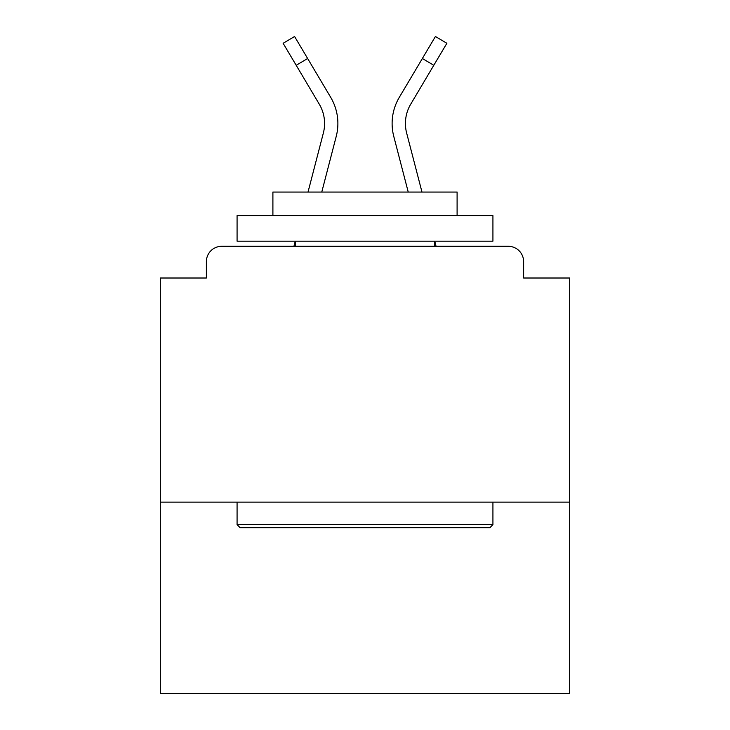 <?xml version="1.0" encoding="UTF-8"?>
<svg xmlns="http://www.w3.org/2000/svg" width="730" height="730" viewBox="0 0 730 730"><rect width="100%" height="100%" fill="white"/><g stroke="black" fill="none" stroke-linecap="round" stroke-linejoin="round"><path stroke-width="1.09" d="M569.674 502.13L569.674 278.011L523.62 278.011L523.62 261.641A15.348 15.348 0 0 0 508.272 246.293L221.728 246.293A15.348 15.348 0 0 0 206.38 261.641L206.38 278.011L160.326 278.011L160.326 693.5L569.674 693.5L569.674 502.13L160.326 502.13M206.38 261.641L206.38 278.011M508.272 246.293L444.826 246.293M285.174 246.293L221.728 246.293M523.62 278.011L523.62 261.641M308.024 192.054L323.363 133.006A37.869 37.869 0 0 0 319.265 104.153L283.13 43.289L294.573 36.5L330.708 97.364A51.164 51.164 0 0 1 336.238 136.355L321.766 192.054L336.238 136.355M325.918 89.297L330.708 97.364M422.369 58.5L399.292 97.364L435.427 36.5L446.87 43.289L433.802 65.289L422.369 58.5L404.082 89.297M240.152 527.717L237.077 524.642L492.923 524.642L489.848 527.717L240.152 527.717M492.923 215.587L492.923 241.174L237.077 241.174L237.077 215.587L492.923 215.587M272.901 215.587L272.901 192.054L457.099 192.054L457.099 215.587M492.923 502.13L492.923 524.642M237.077 502.13L237.077 524.642M434.587 241.174L434.587 246.293M295.413 241.174L295.413 246.293M293.935 246.293L295.267 241.174M436.065 246.293L434.733 241.174M421.976 192.054L406.637 133.006A37.869 37.869 0 0 1 410.734 104.153L433.802 65.289M393.762 136.355L408.234 192.054L393.762 136.355A51.164 51.164 0 0 1 399.292 97.364M307.631 58.5L296.197 65.289"/></g></svg>

